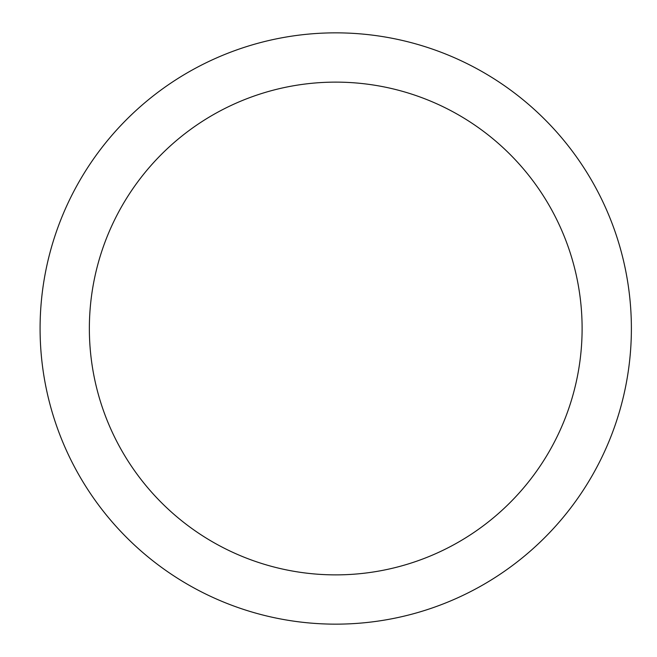 <?xml version="1.0" encoding="UTF-8"?>
<svg xmlns="http://www.w3.org/2000/svg" width="657" height="657" viewBox="0 0 657 657"><rect width="100%" height="100%" fill="white"/><g stroke="black" fill="none" stroke-linecap="round" stroke-linejoin="round"><path stroke-width="0.99" d="M335.735 624.15A295.65 295.65 0 0 1 40.085 328.5A295.65 295.65 0 0 1 335.735 32.85A295.65 295.65 0 0 1 631.385 328.5A295.65 295.65 0 0 1 335.735 624.15M335.735 82.125A246.375 246.375 0 0 1 582.11 328.5A246.375 246.375 0 0 1 335.735 574.875A246.375 246.375 0 0 1 89.36 328.5A246.375 246.375 0 0 1 335.735 82.125"/></g></svg>
